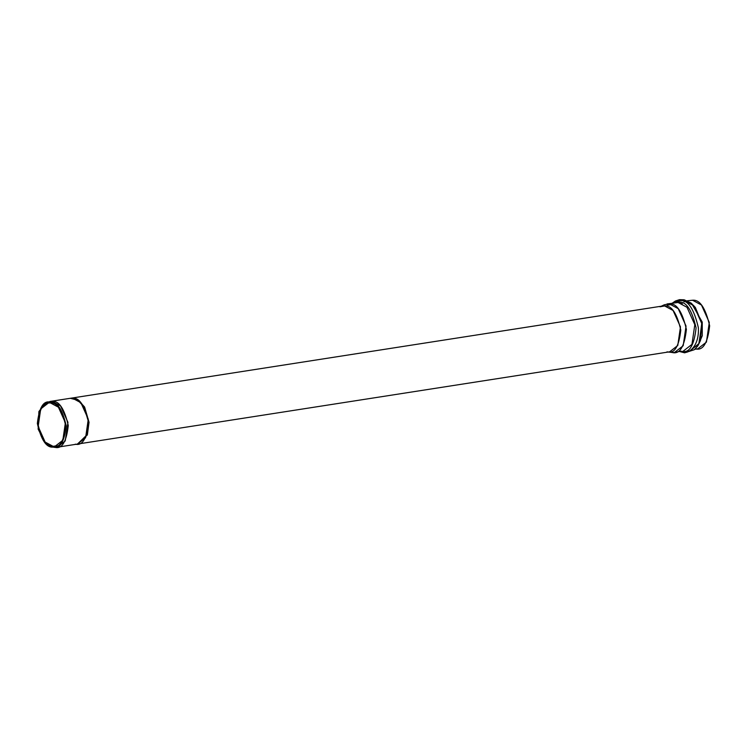 <?xml version="1.0" encoding="UTF-8"?>
<svg xmlns="http://www.w3.org/2000/svg" width="747" height="747" viewBox="0 0 747 747"><rect width="100%" height="100%" fill="white"/><g stroke="black" fill="none" stroke-linecap="round" stroke-linejoin="round"><path stroke-width="1.12" d="M46.641 402.652L43.261 405.64L49.956 401.466L52.122 401.382L60.544 405.901L67.94 422.354L65.232 440.945L57.089 447.248L54.933 447.332C61.982 449.18 66.427 441.916 68.266 425.519C64.391 408.674 59.013 400.625 52.122 401.382L47.444 402.231L45.819 402.988L50.394 402.157C43.503 400.345 39.152 407.451 37.35 423.484C41.141 439.964 46.407 447.836 53.14 447.098C60.04 448.919 64.391 441.804 66.194 425.771C62.403 409.291 57.136 401.419 50.394 402.157C57.136 401.419 62.403 409.291 66.194 425.771C64.391 441.804 60.04 448.919 53.14 447.098L45.165 442.952L38.144 429.114L38.909 411.485L45.819 402.988M57.089 447.248L77.445 444.073L86.867 435.09L88.632 422.354L86.951 434.847L77.455 444.091L85.588 437.77L88.286 419.179L80.9 402.726L72.478 398.207L70.311 398.291L78.099 400.308L84.215 407.199L88.632 422.354L84.066 406.947L77.753 400.084L70.517 398.244M77.865 444.007L669.62 351.818L677.762 345.516L680.47 326.915L673.075 310.472L664.653 305.953L662.486 306.027L70.732 398.226M694.869 349.269L697.819 348.802L706.429 342.126L709.295 322.443L701.47 305.028L692.553 300.238C699.846 299.444 705.551 307.96 709.65 325.804C707.698 343.162 702.992 350.857 695.532 348.886M683.925 301.704L684.429 301.76M682.3 303.721L679.396 303.058M53.093 446.332L55.138 446.258L62.823 440.3L65.381 422.737L58.406 407.19L50.441 402.922L48.396 402.997L40.712 408.954L38.153 426.528L45.137 442.065L53.093 446.332L57.108 445.707L53.093 446.332C46.585 447.051 41.505 439.441 37.836 423.53C39.582 408.039 43.784 401.167 50.441 402.922C56.949 402.213 62.038 409.814 65.699 425.734C63.962 441.225 59.76 448.088 53.093 446.332M53.14 447.098L54.933 447.332L53.14 447.098M52.692 447.051L54.933 447.332M659.974 306.802L664.653 305.953C671.544 305.196 676.922 313.245 680.797 330.09C678.958 346.487 674.513 353.751 667.463 351.893L666.996 351.846M668.332 352.024L672.272 352.509C679.742 354.48 684.448 346.785 686.4 329.418C682.291 311.583 676.595 303.067 669.303 303.861L664.354 304.767L661.198 306.233M675.783 302.582L678.071 302.498L686.988 307.278L694.813 324.702L691.946 344.386L683.328 351.062L691.946 344.386L694.813 324.702L686.988 307.278L678.071 302.498L667.015 303.945L669.303 303.861L678.22 308.651L686.045 326.065L683.178 345.749L674.56 352.425L672.272 352.509M681.796 351.323C689.35 353.312 694.112 345.525 696.083 327.952C691.937 309.902 686.166 301.284 678.79 302.096L674.158 302.834L678.79 302.096C686.166 301.284 691.937 309.902 696.083 327.952C694.112 345.525 689.35 353.312 681.796 351.323L683.346 352.369C688.267 353.789 699.323 346.935 698.38 327.793C694.01 308.81 687.94 299.743 680.181 300.593L672.44 303.105L680.181 300.593C687.94 299.743 694.01 308.81 698.38 327.793C699.323 346.935 688.267 353.789 683.346 352.369L681.796 351.323M674.56 352.425L681.04 351.146M679.994 351.585L683.346 352.369L679.994 351.585M683.346 352.369L684.625 352.827L683.346 352.369M689.901 350.707L698.79 344.022L701.881 323.834L693.87 305.775L684.654 300.808L693.711 305.616L701.778 323.143L699.145 343.387L690.405 350.623M698.156 345.366L702.283 335.702L702.236 322.078L691.638 303.497L702.236 322.078L702.283 335.702L698.156 345.366M692.553 300.238L687.315 300.78M72.478 398.207C79.369 397.46 84.747 405.5 88.622 422.354C86.783 438.741 82.338 446.015 75.288 444.157M77.455 444.091L87.371 434.782L89.042 422.288L84.635 407.134L78.519 400.243L70.722 398.216M70.255 398.3L78.174 400.018L84.486 406.882L89.042 422.288L87.278 435.025L77.38 444.082M49.956 401.466L70.311 398.291M689.425 350.997L684.728 351.557M667.314 305.196L672.057 304.449M679.873 351.604L684.625 352.827L694.318 349.727L697.717 346.029L700.49 340.529L701.778 323.18L695.326 307.4L691.022 303.011L684.131 299.78L679.481 299.668L675.419 300.994L672.319 303.123"/></g></svg>
